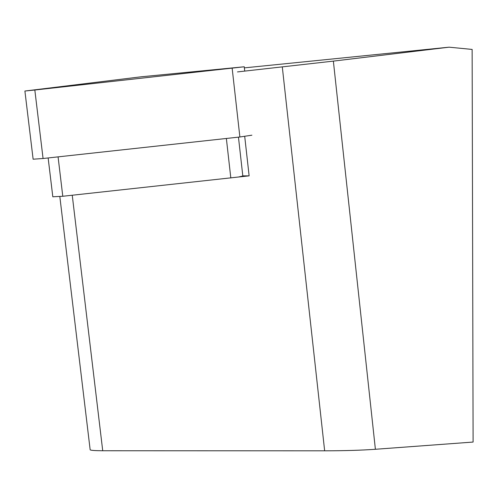 <?xml version="1.0" encoding="UTF-8"?>
<svg xmlns="http://www.w3.org/2000/svg" width="498" height="498" viewBox="0 0 498 498"><rect width="100%" height="100%" fill="white"/><g stroke="black" fill="none" stroke-linecap="round" stroke-linejoin="round"><path stroke-width="0.75" d="M242.806 175.881L249.131 175.856L244.711 136.427M249.131 175.856L238.536 177.008L242.819 175.999L238.455 137.149M237.478 71.917L333.367 61.117L449.096 47.179L244.369 67.871M449.096 47.179L472.141 49.427L473.1 442.056L375.392 449.277C361.293 450.285 344.379 450.802 324.652 450.821L102.725 450.752C95.211 450.702 91.022 450.404 90.169 449.856L90.163 449.794M52.807 196.785L62.785 196.268L238.536 177.008M34.829 90.014L244.25 66.776L140.897 76.829L24.9 91.028L34.829 90.014L43.071 158.507L239.88 136.994L251.901 135.188M43.071 158.507L33.129 159.204M102.725 450.752L72.247 195.241M324.652 450.821L282.304 66.969M375.392 449.277L333.367 61.117M230.823 178.01L226.36 138.469M58.073 156.87L62.785 196.268M232.155 68.22L239.88 136.994M90.169 449.856L59.828 196.567M52.813 196.816L48.144 157.953M244.736 71.114L244.25 66.788M33.129 159.229L24.9 91.028"/></g></svg>
